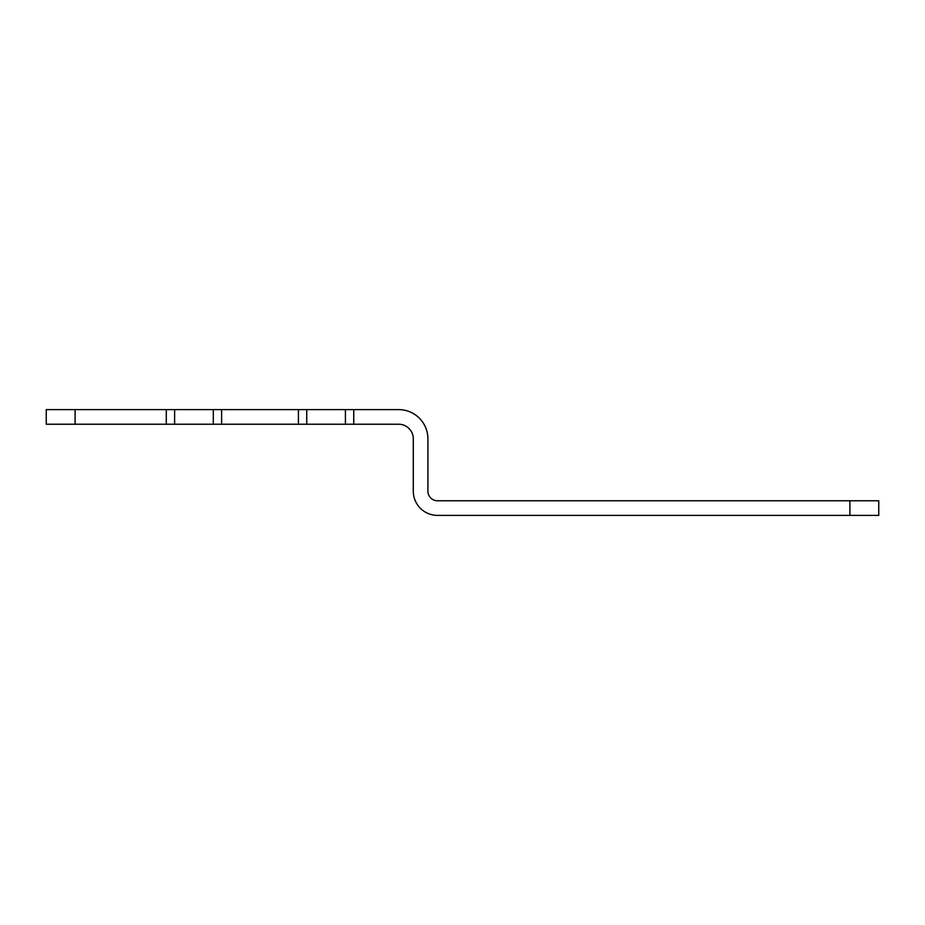 <?xml version="1.0" encoding="UTF-8"?>
<svg xmlns="http://www.w3.org/2000/svg" width="925" height="925" viewBox="0 0 925 925"><rect width="100%" height="100%" fill="white"/><g stroke="black" fill="none" stroke-linecap="round" stroke-linejoin="round"><path stroke-width="1.39" d="M849.902 500.772L878.75 500.772L878.75 515.387L437.525 515.387A24.235 24.235 0 0 1 413.29 491.152L413.29 438.843A14.615 14.615 0 0 0 398.675 424.228L345.418 424.228L345.418 409.613L398.675 409.613A29.23 29.23 0 0 1 427.905 438.843L427.905 491.152A9.62 9.62 0 0 0 437.525 500.772L849.902 500.772L849.902 515.387M75.098 409.613L75.098 424.228L46.25 424.228L46.25 409.613L345.418 409.613M306.742 409.613L306.742 424.228L345.418 424.228M306.742 424.228L166.292 424.228L166.292 409.613M75.098 424.228L166.292 424.228M298.417 409.613L298.417 424.228M221.618 409.613L221.618 424.228M213.293 409.613L213.293 424.228M174.617 424.228L174.617 409.613M353.743 424.228L353.743 409.613"/></g></svg>
